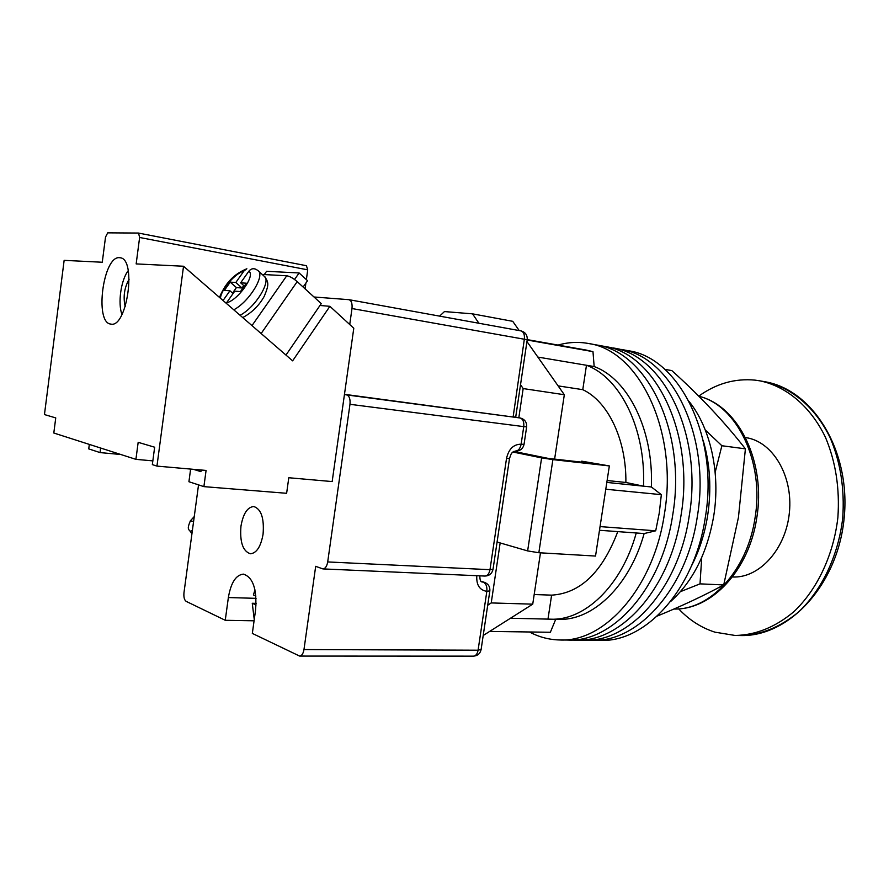 <?xml version="1.0" encoding="UTF-8"?>
<svg xmlns="http://www.w3.org/2000/svg" width="889" height="889" viewBox="0 0 889 889"><rect width="100%" height="100%" fill="white"/><g stroke="black" fill="none" stroke-linecap="round" stroke-linejoin="round"><path stroke-width="1.33" d="M595.63 344.799L596.863 345.021C647.07 351.811 686.864 432.232 672.74 514.82C661.983 588.407 612.677 642.691 567.76 640.047L560.759 639.98M558.048 345.076C568.238 342.154 578.472 341.643 588.774 343.554C638.858 350.31 678.551 431.076 664.405 514.098C653.604 588.074 604.342 642.625 559.537 639.969C548.969 639.713 538.945 637.046 529.466 631.979M603.642 346.254L604.887 346.477C655.193 353.3 695.087 433.365 680.996 515.531C670.273 588.751 620.933 642.758 575.916 640.136L568.993 640.069M611.588 347.688L596.863 345.021C647.07 351.811 686.864 432.232 672.74 514.82C661.983 588.407 612.677 642.691 567.76 640.047M619.455 349.11L612.821 347.91C663.238 354.778 703.232 434.488 689.175 516.242C678.485 589.085 629.101 642.814 583.995 640.213L577.15 640.147M604.887 346.477C655.193 353.3 695.087 433.365 680.996 515.531C670.273 588.751 620.933 642.758 575.916 640.136M627.245 350.533L620.7 349.344C671.206 356.245 711.289 435.61 697.265 516.942C686.608 589.407 637.202 642.88 591.996 640.28L585.229 640.224M612.821 347.91C663.238 354.778 703.232 434.488 689.175 516.242C678.485 589.085 629.101 642.814 583.995 640.213M628.501 350.755C679.096 357.689 719.268 436.71 705.277 517.631C694.653 589.74 645.214 642.947 599.931 640.358L593.23 640.302M620.7 349.344C671.206 356.245 711.289 435.61 697.265 516.942C686.608 589.407 637.202 642.88 591.996 640.28M605.776 489.228L661.338 494.662L659.282 512.931L655.704 530.811L644.136 533.556C629.456 586.473 592.118 621.255 558.059 619.333L551.347 619.189M527.177 340.009L592.974 351.644L594.163 366.557C627.912 378.825 653.726 429.643 651.37 486.972L661.338 494.662M585.707 349.977L592.974 351.644M489.639 631.423L550.358 632.268L555.725 619.289M600.042 526.588L655.704 530.811M510.475 618.244L550.291 619.166C584.273 621.1 621.567 586.14 636.257 532.978L644.136 533.556M599.486 530.266L636.257 532.978M606.82 482.427L643.514 486.172C645.903 428.576 620.155 377.547 586.473 365.268L594.163 366.557M537.867 357.078L586.473 365.268L582.773 389.671C607.887 401.317 626.456 439.399 625.878 482.471L643.514 486.172L651.37 486.972M582.773 389.671L558.114 385.882M625.878 482.471L607.109 480.527M547.991 619.055L551.613 595.141C580.239 593.419 602.298 572.238 617.777 531.622M551.613 595.141L534.189 594.53M707.622 515.742C704.644 534.189 699.187 551.08 691.242 566.415C699.187 551.08 704.644 534.189 707.622 515.742C711.622 489.194 710.122 464.014 703.11 440.199C710.122 464.014 711.622 489.194 707.622 515.742M689.297 401.739C710.611 428.298 720.668 473.515 713.678 516.265C707.166 553.158 692.775 581.617 670.495 601.642M554.614 459.113L564.326 394.727L526.944 341.554M483.194 635.502L532.733 604.164L540.479 552.836M519.232 330.575L512.731 321.318L472.537 313.85L444.456 311.572L439.611 316.128M532.733 604.164L491.228 602.931L487.705 605.253M491.228 602.931L500.163 542.946M518.82 417.741L523.165 388.571L520.532 384.681M478.915 323.252L472.537 313.85M564.326 394.727L523.165 388.571M513.831 451.401L548.28 458.402L592.907 463.402L581.695 461.169L581.539 462.124M609.354 465.925L552.891 459.613L538.845 552.736L595.53 556.058L609.354 465.925L581.695 461.169M497.073 542.046L527.633 550.913L541.612 457.879L552.891 459.613M512.886 452.023L541.612 457.879M538.845 552.736L527.633 550.913M256.132 603.375L252.265 603.264L254.254 619.511M254.965 589.818L253.409 594.985L255.921 596.086M252.265 603.264L256.065 604.976M240.963 526.177C243.175 513.631 247.442 507.086 253.787 506.53C261.21 509.03 264.3 518.243 263.077 534.167C260.833 546.657 256.599 553.191 250.387 553.769C242.841 551.269 239.708 542.068 240.963 526.177M349.733 324.529L351.988 308.539C352.444 303.571 351.433 300.615 348.977 299.682L314.006 296.993M256.076 598.341L228.362 597.552C230.907 582.728 235.918 574.916 243.386 574.127C253.009 577.228 257.077 589.163 255.588 609.921L252.332 633.413L299.615 656.071C301.793 655.815 303.238 653.648 303.971 649.559L315.684 566.326L322.863 568.904C325.274 568.704 326.885 566.382 327.697 561.937L349.977 404.306C350.433 399.05 349.333 395.927 346.677 394.916L344.443 394.516M254.076 620.8L225.25 620.289L186.168 601.364C184.312 600.008 183.578 597.097 183.979 592.652L198.536 484.872M346.677 394.916L520.043 417.963L344.465 394.316M228.362 597.552L225.25 620.289M520.665 330.841L520.954 330.886C523.632 331.819 524.766 334.553 524.354 339.087L513.153 416.774M732.414 576.961C759.073 578.583 785.987 549.28 789.41 512.353C793.155 475.471 772.408 441.366 745.949 437.644L745.593 437.588M678.674 608.854C689.197 620.022 701.288 627.801 714.956 632.168L735.125 635.468C755.706 635.09 775.219 627.223 793.677 611.865C817.058 589.863 833.549 555.225 837.883 517.498C839.872 488.528 835.738 461.802 825.459 437.321C810.646 406.584 786.532 386.471 760.228 380.903L755.105 380.136C735.014 378.225 716.223 383.559 698.743 396.15M294.57 279.49L299.115 272.956L266.578 271.312L264.289 274.557M303.127 287.047L307.527 280.691L299.115 272.956M251.987 325.607L286.758 275.779C289.747 276.268 293.226 278.213 297.204 281.624L321.251 303.627L285.969 355.067M286.758 275.779L262.188 274.445M243.742 285.558L242.019 287.992L235.807 282.502L230.229 282.135L224.395 290.37L229.94 290.792L223.05 300.515M235.807 282.502L243.942 271.012L246.864 268.756C236.896 272.923 226.673 279.935 219.472 297.404M226.217 303.26L234.752 291.159L240.441 291.592L246.364 283.202L240.641 282.824L248.82 271.256C250.876 268.689 253.343 268.067 256.199 269.411L257.799 270.489C265.7 274.734 249.42 301.627 233.774 309.805M242.019 287.992L236.418 287.592L230.229 282.135M232.54 293.07L236.418 287.592M244.331 286.091L240.641 282.824M233.074 293.537L229.94 290.792M129.127 279.179C124.304 287.769 122.993 296.926 125.205 306.661M128.238 270.656C120.982 279.791 117.626 303.46 121.993 314.45M110.858 324.085L110.714 324.063C94.323 322.785 103.135 255.665 119.504 257.688L120.282 257.777C136.884 259.188 126.971 328.319 110.858 324.085M156.953 466.103L152.341 464.614L154.653 447.211L138.173 442.322L135.917 459.346L53.807 433.01L55.74 417.908L44.45 414.563L64.141 260.355L102.268 262.244L105.524 237.052L107.702 232.851L138.406 233.051L306.416 265.711L307.727 269.845L139.617 237.474L136.161 263.911L183.534 266.244L156.953 466.103L206.081 470.437L203.892 486.627L188.924 481.727L190.624 469.07M183.534 266.244L292.625 360.845L329.897 306.316L353.789 328.241L332.164 481.571L288.792 477.737L286.625 493.295L203.892 486.627M152.841 460.88L135.917 459.346M138.662 233.107L306.416 265.711M305.094 288.847L305.894 283.035M306.372 279.635L307.727 269.845M139.617 237.474L138.551 233.074M329.897 306.316L319.984 305.472M201.136 470.003L200.914 471.648L193.38 469.314M100.635 448.034L100.046 452.59L88.733 448.889L89.322 444.4M120.815 454.501L100.046 452.59M680.485 591.63L700.01 583.862L701.721 557.547M664.828 369.38L671.828 370.591C699.921 395.849 724.446 421.931 745.404 448.845L738.437 517.442L723.713 584.94C703.299 595.941 681.163 606.309 657.315 616.033M715.156 472.359L721.879 445.733L705.288 429.998M723.713 584.94L700.01 583.862M745.404 448.845L721.879 445.733M192.313 530.933C190.368 530.377 190.246 531.322 191.935 533.778M190.135 521.087L193.613 521.321M515.687 417.208L527.21 339.754L351.988 308.539M303.971 649.559L478.082 650.203L486.839 591.341C479.604 590.174 476.248 584.962 476.804 575.694M327.697 561.937L489.983 569.682L506.519 458.435C508.697 449.001 513.575 444.256 521.132 444.189L523.754 426.62L349.977 404.306M481.316 581.506L484.761 582.462C488.428 584.051 490.117 586.84 489.85 590.841L486.839 591.341C487.239 586.618 486.072 583.573 483.338 582.184L481.916 581.906C480.616 582.028 479.916 580.006 479.804 575.828M509.497 458.602L493.028 569.271L489.983 569.682C489.172 573.761 487.472 575.883 484.872 576.061L322.863 568.904M506.519 458.435L509.508 458.546C511.864 451.112 511.875 453.701 512.72 452.179L515.342 451.045C519.998 451.145 522.899 448.945 524.032 444.411L526.644 426.909M524.032 444.367L521.132 444.189C520.187 448.701 518.254 450.979 515.342 451.045M489.828 590.985L481.127 649.437L478.082 650.203C477.371 653.937 475.826 655.915 473.47 656.149C477.582 655.849 480.127 653.671 481.093 649.626M520.187 417.986L520.043 417.963C522.932 418.941 524.166 421.819 523.754 426.62L526.655 426.887C526.888 422.164 524.732 419.197 520.187 417.986L512.953 416.741M760.228 380.903L765.018 381.748C813.524 390.015 850.962 451.568 844.15 518.076C837.838 584.629 789.132 637.313 739.981 635.535C760.573 635.157 780.098 627.323 798.544 612.01C821.925 590.074 838.405 555.558 842.728 517.954C844.717 489.083 840.561 462.436 830.282 438.033C815.457 407.384 791.332 387.315 765.018 381.748L763.795 381.537M297.204 281.624L261.133 333.542M240.074 315.284C255.732 307.172 271.901 280.324 263.944 276.023L258.443 271.067M243.942 271.012C235.04 273.312 220.816 289.847 220.483 298.282M226.506 302.827C238.074 300.282 255.865 275.001 248.82 271.256M698.832 396.238C738.87 405.806 766.34 462.736 756.65 518.543C748.927 570.16 711.722 610.121 674.006 609.009C709.689 610.343 747.138 570.871 754.928 518.576C764.818 462.069 736.87 405.173 698.854 396.261M596.863 345.021L588.774 343.554M527.233 339.62L586.884 350.188M194.258 516.565L190.435 520.754C185.957 531.233 189.524 528.477 191.891 534.1M484.505 582.373L481.038 581.228M484.872 576.061C489.25 575.905 491.961 573.683 493.006 569.416M299.615 656.071L473.47 656.149M348.977 299.682L520.954 330.886C525.377 332.142 527.466 335.086 527.221 339.72M739.981 635.535L736.325 635.491M264.644 276.679C268.822 282.491 268.978 284.78 264.277 296.27C259.055 305.616 251.865 312.717 242.719 317.573"/></g></svg>
